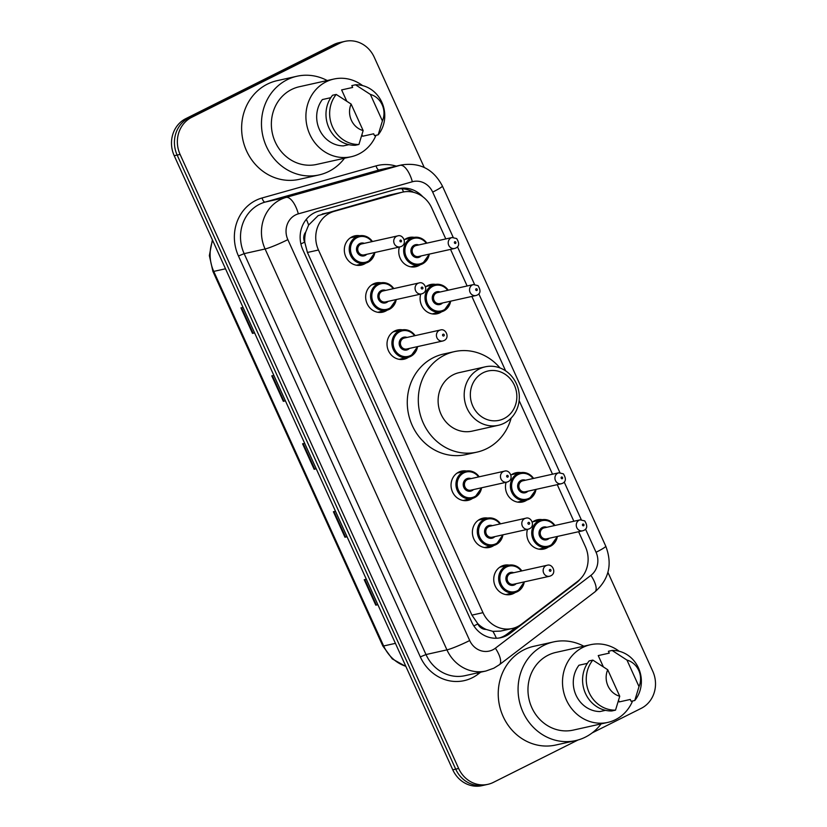 <?xml version="1.0" encoding="UTF-8"?>
<svg xmlns="http://www.w3.org/2000/svg" width="827" height="827" viewBox="0 0 827 827"><rect width="100%" height="100%" fill="white"/><g stroke="black" fill="none" stroke-linecap="round" stroke-linejoin="round"><path stroke-width="1.24" d="M425.554 286.928A14.979 13.718 -102.6 0 1 427.714 285.563A14.979 13.718 -102.6 0 1 430.619 284.519A14.979 13.718 -102.6 0 1 435.529 284.405M441.628 311.789A14.979 13.718 -102.6 0 1 440.036 312.74A14.979 13.718 -102.6 0 1 437.132 313.774A14.979 13.718 -102.6 0 1 423.796 308.916A14.979 13.718 -102.6 0 1 420.747 294.092M510.931 475.143A14.979 13.718 -102.6 0 1 513.091 473.778A14.979 13.718 -102.6 0 1 515.996 472.744A14.979 13.718 -102.6 0 1 520.917 472.62M527.016 500.004A14.979 13.718 -102.6 0 1 525.424 500.955A14.979 13.718 -102.6 0 1 522.509 501.989A14.979 13.718 -102.6 0 1 509.174 497.13A14.979 13.718 -102.6 0 1 506.124 482.306M532.278 522.199A14.979 13.718 -102.6 0 1 534.438 520.834A14.979 13.718 -102.6 0 1 537.343 519.79A14.979 13.718 -102.6 0 1 542.254 519.676M548.353 547.061A14.979 13.718 -102.6 0 1 546.761 548.012A14.979 13.718 -102.6 0 1 543.856 549.045A14.979 13.718 -102.6 0 1 530.52 544.187A14.979 13.718 -102.6 0 1 527.471 529.363M404.207 239.871A14.979 13.718 -102.6 0 1 406.367 238.507A14.979 13.718 -102.6 0 1 409.272 237.473A14.979 13.718 -102.6 0 1 414.193 237.349M420.292 264.733A14.979 13.718 -102.6 0 1 418.7 265.684A14.979 13.718 -102.6 0 1 415.785 266.718A14.979 13.718 -102.6 0 1 402.449 261.859A14.979 13.718 -102.6 0 1 399.4 247.035M493.926 545.448A14.979 13.718 -102.6 0 1 492.334 546.389A14.979 13.718 -102.6 0 1 489.429 547.433A14.979 13.718 -102.6 0 1 473.23 537.405A14.979 13.718 -102.6 0 1 480.001 519.211A14.979 13.718 -102.6 0 1 482.916 518.178A14.979 13.718 -102.6 0 1 487.827 518.064M515.273 592.504A14.979 13.718 -102.6 0 1 513.681 593.445A14.979 13.718 -102.6 0 1 510.776 594.479A14.979 13.718 -102.6 0 1 494.577 584.462A14.979 13.718 -102.6 0 1 501.348 566.268A14.979 13.718 -102.6 0 1 504.253 565.234A14.979 13.718 -102.6 0 1 509.174 565.12M408.548 357.233A14.979 13.718 -102.6 0 1 406.956 358.174A14.979 13.718 -102.6 0 1 404.052 359.207A14.979 13.718 -102.6 0 1 387.853 349.19A14.979 13.718 -102.6 0 1 394.624 330.996A14.979 13.718 -102.6 0 1 397.539 329.963A14.979 13.718 -102.6 0 1 402.449 329.849M472.579 498.392A14.979 13.718 -102.6 0 1 470.987 499.343A14.979 13.718 -102.6 0 1 468.082 500.376A14.979 13.718 -102.6 0 1 451.883 490.359A14.979 13.718 -102.6 0 1 458.665 472.155A14.979 13.718 -102.6 0 1 461.569 471.121A14.979 13.718 -102.6 0 1 466.48 471.008M387.201 310.177A14.979 13.718 -102.6 0 1 385.609 311.117A14.979 13.718 -102.6 0 1 382.705 312.161A14.979 13.718 -102.6 0 1 366.506 302.134A14.979 13.718 -102.6 0 1 373.277 283.94A14.979 13.718 -102.6 0 1 376.192 282.906A14.979 13.718 -102.6 0 1 381.102 282.793M365.854 263.12A14.979 13.718 -102.6 0 1 364.262 264.071A14.979 13.718 -102.6 0 1 361.358 265.105A14.979 13.718 -102.6 0 1 345.159 255.088A14.979 13.718 -102.6 0 1 351.94 236.884A14.979 13.718 -102.6 0 1 354.845 235.85A14.979 13.718 -102.6 0 1 359.755 235.736M445.794 238.931L431.756 207.99A28.097 25.72 77.4 0 0 402.542 192.143L389.331 195.12L318.157 215.609L308.616 225.058L305.794 231.932A9.366 8.57 77.4 0 0 304.636 242.104A28.097 2.522 155.6 0 1 300.894 243.944M402.542 192.143A28.097 25.72 77.4 0 0 401.281 192.464L334.211 211.34A28.097 25.72 77.4 0 0 330.025 212.963A28.097 25.72 77.4 0 0 318.467 250.012L482.978 612.662A28.097 25.72 77.4 0 0 512.192 628.51A28.097 25.72 77.4 0 0 521.486 624.168L577.68 581.329A28.097 25.72 77.4 0 0 585.392 546.678L578.6 531.709M486.09 629.409A28.097 25.72 -102.6 0 1 477.644 623.496L477.841 623.94A9.366 8.57 77.4 0 0 486.09 629.409L492.923 631.373L500.583 631.094L512.192 628.51M304.636 242.104L304.843 242.549A28.097 25.72 -102.6 0 1 305.794 231.932M304.843 242.549L307.427 252.473L471.928 615.123L477.644 623.496M573.866 521.258L557.264 484.653M552.519 474.202L519.139 400.609M505.638 370.868L471.876 296.438M467.141 285.987L450.539 249.382M422.742 196.692A28.097 25.72 77.4 0 0 398.676 188.659A28.097 25.72 77.4 0 0 397.415 188.98L318.612 211.154A28.097 25.72 77.4 0 0 314.425 212.777A28.097 25.72 77.4 0 0 302.868 249.837L471.617 621.842A28.097 25.72 77.4 0 0 500.842 637.689A28.097 25.72 77.4 0 0 510.125 633.358L576.161 583.014A28.097 25.72 77.4 0 0 580.327 578.993M577.98 740.01L493.326 782.404A28.097 25.72 -102.6 0 1 487.868 784.337A28.097 25.72 -102.6 0 1 458.654 768.49L180.09 154.411A28.097 25.72 -102.6 0 1 191.647 117.351L339.556 43.293A28.097 25.72 -102.6 0 1 345.004 41.35A28.097 25.72 -102.6 0 1 374.228 57.197L424.23 167.436M607.917 572.367L652.782 671.286A28.097 25.72 -102.6 0 1 641.235 708.336L592.173 732.898M487.868 784.337L481.996 785.65A28.097 25.72 -102.6 0 1 452.772 769.803L174.218 155.714A28.097 25.72 -102.6 0 1 185.765 118.664L333.674 44.596L336.62 43.945A28.097 25.72 -102.6 0 1 342.068 42.001A28.097 25.72 -102.6 0 0 336.62 43.945L188.701 118.013L336.62 43.945L339.556 43.293M174.218 155.714L177.154 155.062A28.097 25.72 -102.6 0 1 188.701 118.013A28.097 25.72 -102.6 0 0 177.154 155.062L455.708 769.151L177.154 155.062L180.09 154.411M484.932 784.999A28.097 25.72 -102.6 0 1 455.708 769.151A28.097 25.72 -102.6 0 0 484.932 784.999M515.934 627.342L507.189 634.009A28.097 25.72 -102.6 0 1 499.363 637.968M397.208 189.032A28.097 25.72 -102.6 0 1 413.634 192.329M377.825 604.589L376.388 605.013A7.495 0.672 155.6 0 1 375.789 605.168L377.887 604.702M366.32 579.22L364.231 579.696L375.789 605.168M347.009 536.64L345.572 537.064A7.495 0.672 155.6 0 1 344.962 537.219L347.061 536.754M335.504 511.272L333.405 511.748L344.962 537.219M254.54 332.795L253.103 333.219A7.495 0.672 155.6 0 1 252.493 333.374L254.592 332.909M243.035 307.427L240.936 307.902L252.493 333.374M285.356 400.744L283.919 401.167A7.495 0.672 155.6 0 1 283.32 401.322L285.418 400.857M273.851 375.375L271.763 375.851L283.32 401.322M316.183 468.692L314.746 469.116A7.495 0.672 155.6 0 1 314.136 469.271L316.234 468.806M304.677 443.324L302.579 443.799L314.136 469.271M333.674 44.596A28.097 25.72 -102.6 0 1 339.132 42.663L345.004 41.35M344.508 158.226A50.571 46.302 -102.6 0 1 328.784 171.458A50.571 46.302 -102.6 0 1 318.974 174.952A50.571 46.302 -102.6 0 1 264.309 141.138A50.571 46.302 -102.6 0 1 287.176 79.723A50.571 46.302 -102.6 0 1 296.986 76.239A50.571 46.302 -102.6 0 1 327.213 80.539M318.974 174.952L299.136 179.366A50.571 46.302 -102.6 0 1 244.461 145.562A50.571 46.302 -102.6 0 1 267.338 84.147A50.571 46.302 -102.6 0 1 277.148 80.653L296.986 76.239M375.975 135.318A39.799 36.44 -102.6 0 1 358.887 153.998A39.799 36.44 -102.6 0 1 351.165 156.748A39.799 36.44 -102.6 0 1 308.14 130.139A39.799 36.44 -102.6 0 1 326.138 81.801A39.799 36.44 -102.6 0 1 333.86 79.051A39.799 36.44 -102.6 0 1 362.598 85.594M351.165 156.748L316.627 164.439A39.799 36.44 -102.6 0 1 273.603 137.83A39.799 36.44 -102.6 0 1 291.6 89.492A39.799 36.44 -102.6 0 1 299.322 86.742L333.86 79.051M346.689 101.039L341.634 89.916L352.653 87.455L351.816 85.605L355.486 84.788A29.968 27.436 -102.6 0 1 381.857 102.279A29.968 27.436 -102.6 0 1 378.187 134.822L374.517 135.649L373.67 133.788L362.65 136.238L362.019 134.842M370.372 94.412A18.732 17.15 -102.6 0 1 382.405 120.938L370.372 94.412L355.486 84.788M382.405 120.938L378.187 134.822M330.779 97.689L322.375 99.56A28.097 25.72 -102.6 0 0 319.398 129.477A28.097 25.72 -102.6 0 0 343.391 145.883L348.891 144.663M363.146 130.583A18.732 17.15 -102.6 0 1 351.113 104.057L363.146 130.583L358.928 144.467A29.968 27.436 -102.6 0 1 332.557 126.976A29.968 27.436 -102.6 0 1 336.227 94.433L332.557 95.25A29.968 27.436 -102.6 0 0 328.888 127.792A29.968 27.436 -102.6 0 0 355.259 145.283L358.928 144.467M351.113 104.057L336.227 94.433M503.994 418.596A25.286 23.156 -102.6 0 1 472.796 406.078A25.286 23.156 -102.6 0 1 483.185 372.729A25.286 23.156 -102.6 0 1 514.394 385.248A25.286 23.156 -102.6 0 1 503.994 418.596M504.088 423.248A29.968 27.436 -102.6 0 1 498.267 425.316A29.968 27.436 -102.6 0 1 465.87 405.282A29.968 27.436 -102.6 0 1 479.422 368.894A29.968 27.436 -102.6 0 1 485.242 366.826A29.968 27.436 -102.6 0 1 517.64 386.86A29.968 27.436 -102.6 0 1 504.088 423.248M485.242 366.826L459.161 372.636A29.968 27.436 77.4 0 0 453.341 374.703A29.968 27.436 77.4 0 0 439.788 411.091A29.968 27.436 77.4 0 0 472.186 431.125L498.267 425.316M511.158 418.048A51.501 47.16 -102.6 0 1 486.865 448.596A51.501 47.16 -102.6 0 1 476.869 452.152A51.501 47.16 -102.6 0 1 421.191 417.718A51.501 47.16 -102.6 0 1 444.481 355.165A51.501 47.16 -102.6 0 1 454.478 351.609A51.501 47.16 -102.6 0 1 500.004 367.943M476.869 452.152L465.849 454.612A51.501 47.16 -102.6 0 1 410.161 420.168A51.501 47.16 -102.6 0 1 433.462 357.626A51.501 47.16 -102.6 0 1 443.448 354.059L454.478 351.609M601.115 723.894A50.571 46.302 -102.6 0 1 585.382 737.126A50.571 46.302 -102.6 0 1 575.571 740.62A50.571 46.302 -102.6 0 1 520.907 706.806A50.571 46.302 -102.6 0 1 543.773 645.401A50.571 46.302 -102.6 0 1 553.583 641.907A50.571 46.302 -102.6 0 1 583.81 646.207M575.571 740.62L555.734 745.034A50.571 46.302 -102.6 0 1 501.069 711.23A50.571 46.302 -102.6 0 1 523.936 649.815A50.571 46.302 -102.6 0 1 533.746 646.321L553.583 641.907M632.583 700.986A39.799 36.44 -102.6 0 1 615.484 719.666A39.799 36.44 -102.6 0 1 607.762 722.416A39.799 36.44 -102.6 0 1 564.738 695.807A39.799 36.44 -102.6 0 1 582.735 647.469A39.799 36.44 -102.6 0 1 590.457 644.719A39.799 36.44 -102.6 0 1 619.196 651.262M607.762 722.416L573.235 730.107A39.799 36.44 -102.6 0 1 530.2 703.498A39.799 36.44 -102.6 0 1 548.208 655.16A39.799 36.44 -102.6 0 1 555.93 652.41L590.457 644.719M603.286 666.707L598.231 655.584L609.261 653.134L608.414 651.273L612.094 650.456A29.968 27.436 -102.6 0 1 638.465 667.958A29.968 27.436 -102.6 0 1 634.785 700.5L631.115 701.317L630.277 699.456L619.247 701.916L618.617 700.51M626.98 660.091A18.732 17.15 -102.6 0 1 639.002 686.606L626.98 660.091L612.094 650.456M639.002 686.606L634.785 700.5M587.387 663.357L578.972 665.228A28.097 25.72 -102.6 0 0 576.005 695.145A28.097 25.72 -102.6 0 0 599.988 711.551L605.488 710.331M619.743 696.251A18.732 17.15 -102.6 0 1 607.721 669.736L619.743 696.251L615.526 710.135A29.968 27.436 -102.6 0 1 589.155 692.644A29.968 27.436 -102.6 0 1 592.835 660.101L589.155 660.918A29.968 27.436 -102.6 0 0 585.485 693.46A29.968 27.436 -102.6 0 0 611.856 710.962L615.526 710.135M607.721 669.736L592.835 660.101M322.272 213.997L334.211 211.34M496.355 638.248A28.097 10.4 -127.3 0 0 492.923 631.373M403.597 191.936A28.097 11.278 -105.7 0 0 402.056 188.773M308.616 225.058A28.097 11.278 -105.7 0 0 306.341 219.289M477.841 623.94A28.097 2.522 155.6 0 1 473.85 625.894M307.427 252.473L318.467 250.012M389.331 195.12L401.281 192.464M471.928 615.123L482.978 612.662M453.217 237.401L432.676 192.112A18.732 17.15 77.4 0 0 412.353 181.754L298.34 213.852A18.732 17.15 77.4 0 0 295.549 214.937A18.732 17.15 77.4 0 0 287.848 239.634L469.695 640.532A18.732 17.15 77.4 0 0 492.809 649.805A18.732 17.15 77.4 0 0 495.373 648.203L590.902 575.375A18.732 17.15 77.4 0 0 596.05 552.271L585.526 529.084M469.695 640.532A18.732 1.685 -24.4 0 1 446.942 649.877L265.095 248.989A37.453 34.3 -102.6 0 1 280.498 199.586A37.453 34.3 -102.6 0 1 286.08 197.415L265.136 202.088A37.453 34.3 77.4 0 0 259.554 204.248A37.453 34.3 77.4 0 0 244.151 253.651L425.998 654.55A37.453 34.3 77.4 0 0 464.96 675.68L485.904 671.017A37.453 34.3 -102.6 0 1 446.942 649.877L425.998 654.55L420.312 656.886L238.455 255.988L244.151 253.651L265.095 248.989A18.732 1.685 -24.4 0 0 287.848 239.634M485.904 671.017L493.853 668.185L499.374 664.732A18.732 6.936 -127.3 0 0 495.373 648.203M238.455 255.988A42.136 38.59 -102.6 0 1 255.791 200.413A42.136 38.59 -102.6 0 1 262.076 197.973L376.078 165.876A42.136 38.59 -102.6 0 1 396.247 166.134M480.663 672.186L478.078 674.15A42.136 38.59 -102.6 0 1 420.312 656.886M191.647 117.351L185.765 118.664M458.654 768.49L452.772 769.803M298.34 213.852A18.732 7.515 -105.7 0 0 286.08 197.415L400.092 165.328L379.148 169.99L265.136 202.088A4.683 1.881 74.3 0 1 262.076 197.973M412.353 181.754A18.732 7.515 -105.7 0 0 400.092 165.328A37.453 34.3 -102.6 0 1 401.777 164.904L380.833 169.566A37.453 34.3 77.4 0 0 379.148 169.99A4.683 1.881 74.3 0 1 376.078 165.876M581.288 519.718L564.19 482.027M559.941 472.672L478.802 293.812M474.564 284.447L457.465 246.756M478.078 674.15A4.683 1.737 52.7 0 1 477.355 672.92M499.374 664.732L594.913 591.905A18.732 6.936 -127.3 0 0 590.902 575.375M596.05 552.271A18.732 1.685 -24.4 0 0 605.757 546.171L442.383 186.013C433.565 169.266 420.033 162.237 401.777 164.904M432.676 192.112A18.732 1.685 -24.4 0 0 442.383 186.013M575.178 583.231L576.161 583.014M507.189 634.009L510.125 633.358M405.923 666.51L392.287 658.892L382.829 645.98A9.366 0.837 -24.4 0 0 383.656 645.97A37.453 34.3 77.4 0 0 405.819 666.283M212.684 240.523A37.453 34.3 77.4 0 0 213.748 271.401A9.366 0.837 155.6 0 1 212.921 271.411L209.355 255.605L212.384 239.861M225.502 268.785L213.748 271.401L383.656 645.97L395.409 643.354M314.746 469.116L303.199 443.654M283.919 401.167L272.372 375.706M253.103 333.219L241.556 307.758M345.572 537.064L334.015 511.603M376.388 605.013L364.841 579.551M374.869 252.504A14.049 12.86 -102.6 0 1 367.922 262.314A14.049 12.86 -102.6 0 1 365.193 263.286A14.049 12.86 -102.6 0 1 350.007 253.899A14.049 12.86 -102.6 0 1 356.365 236.842A14.049 12.86 -102.6 0 1 359.094 235.871A14.049 12.86 -102.6 0 1 372.429 241.536M371.871 241.649A13.108 12.002 77.4 0 0 357.119 237.607A13.108 12.002 77.4 0 0 351.723 254.892A13.108 12.002 77.4 0 0 367.901 261.384A13.108 12.002 77.4 0 0 374.321 252.617M366.754 254.313A6.554 6.006 -102.6 0 1 365.203 255.44A6.554 6.006 -102.6 0 1 357.119 252.194A6.554 6.006 -102.6 0 1 359.817 243.551A6.554 6.006 -102.6 0 1 364.304 243.345M397.663 235.912L361.657 243.934A5.624 5.148 77.4 0 0 358.029 251.139A5.624 5.148 77.4 0 0 364.097 254.902L400.103 246.88A5.624 5.148 -102.6 0 1 396.567 236.295A5.624 5.148 -102.6 0 1 397.663 235.912C403.1 233.917 407.546 243.665 401.364 246.436L400.103 246.88A5.624 5.148 -102.6 0 0 401.198 246.487M401.105 241.835A0.941 0.858 77.4 0 0 400.33 240.14A0.941 0.858 77.4 0 0 401.105 241.835M396.216 299.55A14.049 12.86 -102.6 0 1 389.269 309.37A14.049 12.86 -102.6 0 1 386.54 310.342A14.049 12.86 -102.6 0 1 371.354 300.956A14.049 12.86 -102.6 0 1 377.712 283.888A14.049 12.86 -102.6 0 1 380.43 282.917A14.049 12.86 -102.6 0 1 393.776 288.582M393.218 288.706A13.108 12.002 77.4 0 0 378.456 284.664A13.108 12.002 77.4 0 0 373.07 301.948A13.108 12.002 77.4 0 0 389.248 308.44A13.108 12.002 77.4 0 0 395.668 299.674M388.09 301.359A6.554 6.006 -102.6 0 1 386.55 302.496A6.554 6.006 -102.6 0 1 378.466 299.25A6.554 6.006 -102.6 0 1 381.154 290.608A6.554 6.006 -102.6 0 1 385.651 290.391M419.01 282.968L383.004 290.98A5.624 5.148 77.4 0 0 379.366 298.196A5.624 5.148 77.4 0 0 385.444 301.948L421.45 293.936A5.624 5.148 -102.6 0 1 417.914 283.351A5.624 5.148 -102.6 0 1 419.01 282.968C424.437 280.973 428.893 290.722 422.711 293.482L421.45 293.936A5.624 5.148 -102.6 0 0 422.535 293.544M422.452 288.892A0.941 0.858 77.4 0 0 422.835 287.651A0.941 0.858 77.4 0 0 421.677 287.186A0.941 0.858 77.4 0 0 421.294 288.427A0.941 0.858 77.4 0 0 422.452 288.892M417.563 346.606A14.049 12.86 -102.6 0 1 410.616 356.427A14.049 12.86 -102.6 0 1 407.887 357.398A14.049 12.86 -102.6 0 1 392.701 348.002A14.049 12.86 -102.6 0 1 399.048 330.945A14.049 12.86 -102.6 0 1 401.777 329.973A14.049 12.86 -102.6 0 1 415.113 335.638M414.565 335.762A13.108 12.002 77.4 0 0 399.803 331.71A13.108 12.002 77.4 0 0 394.417 349.004A13.108 12.002 77.4 0 0 410.595 355.496A13.108 12.002 77.4 0 0 417.004 346.73M409.437 348.415A6.554 6.006 -102.6 0 1 407.897 349.552A6.554 6.006 -102.6 0 1 399.803 346.306A6.554 6.006 -102.6 0 1 402.501 337.654A6.554 6.006 -102.6 0 1 406.998 337.447M440.346 330.014L404.341 338.036A5.624 5.148 77.4 0 0 400.713 345.252A5.624 5.148 77.4 0 0 406.791 349.004L442.796 340.993A5.624 5.148 -102.6 0 1 439.261 330.407A5.624 5.148 -102.6 0 1 440.346 330.014C445.784 328.03 450.239 337.778 444.058 340.538L442.796 340.993A5.624 5.148 -102.6 0 0 443.882 340.6M443.799 335.948A0.941 0.858 77.4 0 0 444.182 334.708A0.941 0.858 77.4 0 0 443.024 334.242A0.941 0.858 77.4 0 0 442.641 335.483A0.941 0.858 77.4 0 0 443.799 335.948M481.593 487.775A14.049 12.86 -102.6 0 1 474.646 497.585A14.049 12.86 -102.6 0 1 471.917 498.557A14.049 12.86 -102.6 0 1 456.731 489.17A14.049 12.86 -102.6 0 1 463.089 472.114A14.049 12.86 -102.6 0 1 465.808 471.142A14.049 12.86 -102.6 0 1 479.153 476.807M478.595 476.921A13.108 12.002 77.4 0 0 463.844 472.879A13.108 12.002 77.4 0 0 458.447 490.163A13.108 12.002 77.4 0 0 474.626 496.655A13.108 12.002 77.4 0 0 481.045 487.889M473.468 489.584A6.554 6.006 -102.6 0 1 471.928 490.711A6.554 6.006 -102.6 0 1 463.844 487.465A6.554 6.006 -102.6 0 1 466.542 478.823A6.554 6.006 -102.6 0 1 471.028 478.606M504.387 471.183L468.382 479.205A5.624 5.148 77.4 0 0 464.753 486.41A5.624 5.148 77.4 0 0 470.821 490.173L506.827 482.151A5.624 5.148 -102.6 0 1 503.292 471.566A5.624 5.148 -102.6 0 1 504.387 471.183C509.825 469.188 514.27 478.936 508.088 481.707L506.827 482.151A5.624 5.148 -102.6 0 0 507.923 481.759M507.83 477.107A0.941 0.858 77.4 0 0 507.054 475.411A0.941 0.858 77.4 0 0 507.83 477.107M502.94 534.821A14.049 12.86 -102.6 0 1 495.993 544.642A14.049 12.86 -102.6 0 1 493.264 545.613A14.049 12.86 -102.6 0 1 478.078 536.216A14.049 12.86 -102.6 0 1 484.436 519.16A14.049 12.86 -102.6 0 1 487.155 518.188A14.049 12.86 -102.6 0 1 500.5 523.853M499.942 523.977A13.108 12.002 77.4 0 0 485.18 519.935A13.108 12.002 77.4 0 0 479.794 537.219A13.108 12.002 77.4 0 0 495.973 543.711A13.108 12.002 77.4 0 0 502.382 534.945M494.815 536.63A6.554 6.006 -102.6 0 1 493.274 537.767A6.554 6.006 -102.6 0 1 485.191 534.521A6.554 6.006 -102.6 0 1 487.878 525.879A6.554 6.006 -102.6 0 1 492.375 525.662M525.734 518.24L489.729 526.251A5.624 5.148 77.4 0 0 486.09 533.467A5.624 5.148 77.4 0 0 492.168 537.219L528.174 529.208A5.624 5.148 -102.6 0 1 524.638 518.622A5.624 5.148 -102.6 0 1 525.734 518.24C531.161 516.244 535.617 525.993 529.435 528.753L528.174 529.208A5.624 5.148 -102.6 0 0 529.259 528.815M529.177 524.163A0.941 0.858 77.4 0 0 529.559 522.922A0.941 0.858 77.4 0 0 528.401 522.457A0.941 0.858 77.4 0 0 528.019 523.698A0.941 0.858 77.4 0 0 529.177 524.163M524.287 581.877A14.049 12.86 -102.6 0 1 517.34 591.698A14.049 12.86 -102.6 0 1 514.611 592.67A14.049 12.86 -102.6 0 1 499.425 583.273A14.049 12.86 -102.6 0 1 505.773 566.216A14.049 12.86 -102.6 0 1 508.502 565.244A14.049 12.86 -102.6 0 1 521.837 570.909M521.289 571.033A13.108 12.002 77.4 0 0 506.527 566.981A13.108 12.002 77.4 0 0 501.141 584.275A13.108 12.002 77.4 0 0 517.32 590.767A13.108 12.002 77.4 0 0 523.729 582.001M516.162 583.686A6.554 6.006 -102.6 0 1 514.621 584.823A6.554 6.006 -102.6 0 1 506.527 581.577A6.554 6.006 -102.6 0 1 509.225 572.925A6.554 6.006 -102.6 0 1 513.722 572.718M547.071 565.286L511.065 573.307A5.624 5.148 77.4 0 0 507.437 580.523A5.624 5.148 77.4 0 0 513.515 584.275L549.521 576.264A5.624 5.148 -102.6 0 1 545.985 565.678A5.624 5.148 -102.6 0 1 547.071 565.286C552.508 563.301 556.953 573.049 550.782 575.809L549.521 576.264A5.624 5.148 -102.6 0 0 550.606 575.871M550.513 571.219A0.941 0.858 77.4 0 0 550.906 569.979A0.941 0.858 77.4 0 0 549.748 569.514A0.941 0.858 77.4 0 0 550.513 571.219M429.296 254.116A14.049 12.86 -102.6 0 1 422.349 263.937A14.049 12.86 -102.6 0 1 419.63 264.909A14.049 12.86 -102.6 0 1 404.444 255.512A14.049 12.86 -102.6 0 1 410.792 238.455A14.049 12.86 -102.6 0 1 413.521 237.483A14.049 12.86 -102.6 0 1 426.856 243.148M426.308 243.272A13.108 12.002 77.4 0 0 411.546 239.22A13.108 12.002 77.4 0 0 406.15 256.515A13.108 12.002 77.4 0 0 422.339 263.007A13.108 12.002 77.4 0 0 428.748 254.24M421.181 255.925A6.554 6.006 -102.6 0 1 419.64 257.052A6.554 6.006 -102.6 0 1 411.546 253.817A6.554 6.006 -102.6 0 1 414.244 245.164A6.554 6.006 -102.6 0 1 418.741 244.957M416.084 245.547A5.624 5.148 77.4 0 0 412.456 252.762A5.624 5.148 77.4 0 0 418.524 256.515L454.53 248.493A5.624 5.148 -102.6 0 1 451.004 237.918A5.624 5.148 -102.6 0 1 452.09 237.525L416.084 245.547M455.625 248.11A5.624 5.148 -102.6 0 1 454.53 248.493L455.791 248.048C459.274 246.456 459.554 243.293 456.659 238.558L452.09 237.525M454.767 241.753A0.941 0.858 77.4 0 0 455.532 243.448A0.941 0.858 77.4 0 0 454.767 241.753M450.643 301.173A14.049 12.86 -102.6 0 1 443.696 310.993A14.049 12.86 -102.6 0 1 440.967 311.955A14.049 12.86 -102.6 0 1 425.781 302.568A14.049 12.86 -102.6 0 1 432.139 285.511A14.049 12.86 -102.6 0 1 434.868 284.54A14.049 12.86 -102.6 0 1 448.203 290.205M447.655 290.329A13.108 12.002 77.4 0 0 432.893 286.276A13.108 12.002 77.4 0 0 427.497 303.571A13.108 12.002 77.4 0 0 443.675 310.053A13.108 12.002 77.4 0 0 450.095 301.297M442.528 302.982A6.554 6.006 -102.6 0 1 440.977 304.109A6.554 6.006 -102.6 0 1 432.893 300.863A6.554 6.006 -102.6 0 1 435.591 292.22A6.554 6.006 -102.6 0 1 440.078 292.014M437.431 292.603A5.624 5.148 77.4 0 0 433.803 299.808A5.624 5.148 77.4 0 0 439.871 303.571L475.876 295.549A5.624 5.148 -102.6 0 1 472.341 284.974A5.624 5.148 -102.6 0 1 473.437 284.581L437.431 292.603M476.972 295.167A5.624 5.148 -102.6 0 1 475.876 295.549L477.138 295.105C480.611 293.513 480.9 290.349 478.006 285.615L473.437 284.581M476.104 288.809A0.941 0.858 77.4 0 0 476.879 290.504A0.941 0.858 77.4 0 0 476.104 288.809M529.073 499.208A14.049 12.86 -102.6 0 1 526.354 500.18A14.049 12.86 -102.6 0 1 511.169 490.783A14.049 12.86 -102.6 0 1 517.516 473.726A14.049 12.86 -102.6 0 1 520.245 472.755A14.049 12.86 -102.6 0 1 533.58 478.419M533.033 478.544A13.108 12.002 77.4 0 0 518.271 474.491A13.108 12.002 77.4 0 0 512.874 491.786A13.108 12.002 77.4 0 0 529.063 498.278A13.108 12.002 77.4 0 0 535.472 489.512M527.905 491.197A6.554 6.006 -102.6 0 1 526.365 492.323A6.554 6.006 -102.6 0 1 518.271 489.088A6.554 6.006 -102.6 0 1 520.969 480.435A6.554 6.006 -102.6 0 1 525.455 480.229M522.809 480.818A5.624 5.148 77.4 0 0 519.18 488.033A5.624 5.148 77.4 0 0 525.248 491.786L561.254 483.764A5.624 5.148 -102.6 0 1 557.729 473.189A5.624 5.148 -102.6 0 1 558.814 472.796L522.809 480.818M562.35 483.382A5.624 5.148 -102.6 0 1 561.254 483.764L562.515 483.319C565.988 481.727 566.278 478.564 563.383 473.83L558.814 472.796M561.492 477.024A0.941 0.858 77.4 0 0 562.257 478.719A0.941 0.858 77.4 0 0 561.492 477.024M536.02 489.388A14.049 12.86 -102.6 0 1 529.135 499.177L536.092 489.367M557.367 536.444A14.049 12.86 -102.6 0 1 550.42 546.254A14.049 12.86 -102.6 0 1 547.691 547.226A14.049 12.86 -102.6 0 1 532.505 537.839A14.049 12.86 -102.6 0 1 538.863 520.783A14.049 12.86 -102.6 0 1 541.592 519.811A14.049 12.86 -102.6 0 1 554.927 525.476M554.369 525.6A13.108 12.002 77.4 0 0 539.617 521.548A13.108 12.002 77.4 0 0 534.221 538.842A13.108 12.002 77.4 0 0 550.4 545.324A13.108 12.002 77.4 0 0 556.819 536.568M549.252 538.253A6.554 6.006 -102.6 0 1 547.701 539.38A6.554 6.006 -102.6 0 1 539.617 536.134A6.554 6.006 -102.6 0 1 542.316 527.492A6.554 6.006 -102.6 0 1 546.802 527.285M544.156 527.874A5.624 5.148 77.4 0 0 540.527 535.079A5.624 5.148 77.4 0 0 546.595 538.842L582.601 530.82A5.624 5.148 -102.6 0 1 579.065 520.245A5.624 5.148 -102.6 0 1 580.161 519.852L544.156 527.874M583.697 530.427A5.624 5.148 -102.6 0 1 582.601 530.82L583.862 530.376C587.335 528.784 587.625 525.621 584.73 520.886L580.161 519.852M582.828 524.08A0.941 0.858 77.4 0 0 583.604 525.776A0.941 0.858 77.4 0 0 582.828 524.08M594.913 591.905C609.013 579.396 612.621 564.148 605.757 546.171M382.829 645.98L212.921 271.411M350.39 237.804L359.094 235.871L367.136 236.853L372.501 241.515M374.941 252.483L367.953 262.304L356.499 265.229M371.736 284.86L380.43 282.917L388.483 283.909L393.848 288.571M396.288 299.539L389.3 309.36L377.836 312.286M393.073 331.916L401.777 329.973L409.83 330.955L415.185 335.628M417.635 346.596L410.647 356.416L399.183 359.332M457.114 473.075L465.808 471.142L473.861 472.124L479.226 476.786M481.665 487.754L474.677 497.575L463.223 500.5M478.461 520.131L487.155 518.188L495.208 519.18L500.562 523.842M503.012 534.811L496.024 544.631L484.56 547.546M499.797 567.188L508.502 565.244L516.555 566.226L521.909 570.899M524.359 581.867L517.371 591.687L505.907 594.603M410.926 266.842L422.39 263.927L429.368 254.096M426.928 243.128L421.584 238.476L413.521 237.483L404.817 239.416M432.273 313.898L443.727 310.973L450.715 301.152M448.275 290.184L442.931 285.532L434.868 284.54L426.163 286.473M517.65 502.113L529.115 499.198M533.653 478.399L528.308 473.747L520.245 472.755L511.541 474.688M538.997 549.169L550.451 546.244L557.439 536.423M555 525.455L549.655 520.803L541.592 519.811L532.888 521.744"/></g></svg>
